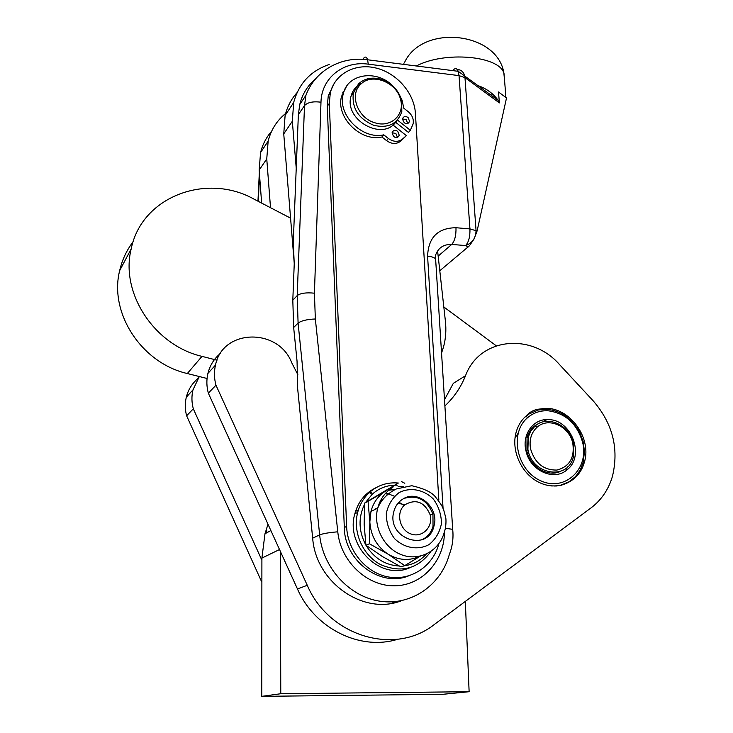 <?xml version="1.0" encoding="UTF-8"?>
<svg xmlns="http://www.w3.org/2000/svg" width="733" height="733" viewBox="0 0 733 733"><rect width="100%" height="100%" fill="white"/><g stroke="black" fill="none" stroke-linecap="round" stroke-linejoin="round"><path stroke-width="1.1" d="M294.254 263.514L290.58 218.15L253.856 199.046C206.431 172.521 141.588 196.655 131.189 248.899C120.065 292.971 154.37 345.38 201.987 356.366L217.005 360.205M443.822 306.98L496.25 345.793M465.318 601.408L469.129 691.714L280.776 693.73L280.345 551.372M430.537 533.212L430.473 532.24L430.537 533.212M391.633 603.305L395.545 601.601L391.633 603.305M469.129 691.714L442.75 694.307L261.763 696.35L261.901 558.088L264.979 533.761L267.994 524.223M280.776 693.73L261.763 696.35M374.865 122.768C357.741 118.123 349.119 94.768 360.572 84.432C371.64 72.32 396.993 82.197 400.612 99.807C404.946 114.989 390.515 128.128 374.865 122.768M396.461 120.991C384.019 142.046 343.795 120.469 350.988 96.325C352.61 90.159 356.293 85.752 362.038 83.122M404.946 504.716C416.069 498.596 424.453 501.903 430.097 514.639C433.496 526.688 422.336 538.214 411.085 534.009C399.714 530.234 395.692 513.201 404.231 505.358L404.946 504.716M270.514 207.714L266.757 158.914L268.15 141.112C271.219 129.081 277.587 119.452 287.244 112.222M271.631 131.225C266.281 137.337 262.588 144.456 260.563 152.583L259.161 170.102L261.644 203.096M297.048 92.66C291.239 99.111 287.263 106.716 285.11 115.457L283.744 133.892L290.58 218.15M314.356 80.154L313.816 80.401M437.711 252.024L445.417 321.338C446.36 330.033 445.765 338.472 443.612 346.654L441.559 353.031M315.135 79.237C307.42 85.853 302.298 94.264 299.76 104.471L298.368 114.632L296.233 168.178L292.33 121.247L293.686 102.492C298.826 83.47 310.673 70.808 329.218 64.495M296.233 168.178L293.292 241.808L294.235 263.917L292.806 300.228L293.658 327.486L297.048 361.149L297.671 388.756L312.67 538.178C315.786 582.57 363.779 615.885 401.592 600.675M133.168 241.688C126.626 250.255 122.127 259.903 119.662 270.624C108.896 313.055 141.643 363.183 187.318 373.528L207.063 378.485M435.704 260.343L435.347 255.854C437.903 248.029 443.355 244.226 451.702 244.437C454.744 241.02 456.173 235.458 455.99 227.725L469.945 228.916C470.146 236.622 468.699 242.165 465.602 245.555C472.409 243.054 475.891 238.014 476.047 230.437L464.969 77.625L459.032 75.618L469.945 228.916L477.082 231.014L474.049 239.013L469.377 245.839L439.791 270.752M457.145 69.388C460.956 69.727 463.448 71.797 464.63 75.591L464.969 77.625L499.384 102.904L498.504 91.992L502.536 94.997L498.504 91.992M408.254 576.019C379.969 587.435 344.409 560.672 344.318 527.522L327.266 106.276L328.256 95.849L334.541 82.765M502.536 94.997L506.512 97.975L477.082 231.014M494.748 96.28L494.097 97.306M505.761 97.407L505.193 88.152M492.054 93.696L490.45 94.621M416.381 65.988C444.335 50.989 498.742 55.69 503.855 73.025L504.487 79.558M438.856 543.822C433.038 566.178 411.002 581.077 388.508 576.981C366.005 573.087 347.369 550.593 346.627 526.441L329.3 103.435L330.29 92.972C334.834 73.703 355.459 62.827 376.176 68.068C396.919 73.135 414.246 93.137 415.409 113.313L438.838 500.071M409.426 567.892C380.482 580.848 345.106 545.911 354.827 513.815C358.226 501.583 365.291 492.878 376.002 487.692M398.331 92.605L402.078 100.201L403.773 108.172L408.345 111.81C412.367 115.31 413.943 119.369 413.082 123.978L410.343 130.282L408.446 132.426L395.563 122.209M392.879 124.931L406.375 135.632L400.649 141.194C396.388 144.374 391.697 144.19 386.557 140.635L381.939 136.989C360.535 142.092 335.531 117.033 341.541 96.408L346.324 86.732M261.873 582.286L186.622 415.776L193.31 408.812L261.892 560.241M193.31 408.812C191.606 402.435 191.487 396.132 192.962 389.892L199.312 376.542M197.855 378.576C192.055 383.496 188.198 389.709 186.301 397.213C184.853 403.342 184.954 409.527 186.622 415.776M407.786 123.556L406.183 119.662L402.481 118.902M397.478 137.456L395.875 133.488L392.1 132.746M406.375 135.632L402.527 139.059C398.248 142.248 393.539 142.065 388.389 138.5L383.753 134.835C362.285 139.939 337.198 114.788 343.218 94.108C347.387 73.3 377.477 69.186 393.52 86.631M410.343 130.282L397.405 120.01M408.061 117.472L409.637 121.531C406.21 124.867 403.837 123.932 402.518 118.728C403.599 116.345 405.45 115.933 408.061 117.472M397.726 131.326L399.311 135.413C395.857 138.803 393.456 137.868 392.128 132.627C393.227 130.208 395.087 129.778 397.726 131.326M381.939 136.989L383.753 134.835M420.348 556.136L404.744 565.619L388.27 554.285L369.423 543.776L369.835 521.978L368.048 501.363L385.961 490.826C378.42 495.453 373.418 502.325 370.962 511.414L369.835 521.978C370.751 535.915 376.899 546.681 388.27 554.285C398.889 560.443 409.445 561.084 419.927 556.228M385.961 490.826L397.744 483.377L364.576 503.095L364.154 524.553L365.914 545.215L382.369 556.512L400.997 566.902L404.744 565.619M365.914 545.215L369.423 543.776M364.576 503.095L368.048 501.363M401.4 481.535L404.808 483.276M431.636 530.115L431.499 531.801M402.866 499.063C417.865 489.021 439.543 507.74 434.009 525.873C428.209 553.122 386.034 538.361 393.841 511.533C395.316 506.045 398.321 501.885 402.866 499.063M426.212 554.148C420.311 560.763 412.991 564.639 404.25 565.794M399.283 566.023C385.127 565.17 374.022 558.244 365.959 545.251M365.904 545.16C358.602 531.324 358.135 517.727 364.503 504.368M365.529 502.508L372.172 494.289C378.613 488.508 386.108 485.466 394.675 485.164M395.426 485.154L397.304 485.2M388.811 490.23L395.371 489.424M398.404 483.047C387.354 482.039 377.669 485.209 369.34 492.576C363.641 497.881 359.747 504.496 357.667 512.44C352.564 532.057 362.707 555.266 380.629 564.621C401.198 573.316 417.947 568.955 430.876 551.528M421.521 539.882C427.376 537.298 431.215 532.754 433.029 526.257L432.956 514.374C427.339 499.943 417.728 494.61 404.112 498.376M403.269 486.529L398.074 486.712M286.337 165.887L285.174 151.474M478.466 85.788C486.675 88.73 493.199 93.54 498.064 100.229L499.384 102.904M373.903 125.352C388.188 128.513 397.488 123.941 401.812 111.645L401.693 100.54C398.651 90.251 391.935 83.205 381.545 79.402C372.355 76.754 364.668 78.266 358.474 83.938L353.352 93.146C351.62 108.108 358.474 118.847 373.903 125.352M343.191 91.689L344.015 91.442M343.264 93.916L342.137 94.337M343.649 92.523L342.705 92.807M341.596 96.197L343.246 93.925M368.168 492.576L369.689 492.264M385.952 492.924L394.418 496.223M355.551 511.286L358.318 510.159M366.436 495.545L364.182 496.323M387.876 494.418L386.777 494.06M371.585 492.585L369.771 492.833M382.122 500.364L381.508 500.666M397.964 503.305L404.964 504.698M381.38 501.363L379.932 501.867L381.71 500.905M374.911 509.545L375.827 508.675M540.798 408.968C535.099 409.225 530.325 411.442 526.477 415.638C521.539 419.89 518.103 425.378 516.169 432.122C510.699 451.061 521.997 475.011 540.313 482.974C558.555 491.202 578.951 481.535 584.192 462.798C592.933 436.309 566.444 403.471 540.798 408.968L527.43 414.64M444.894 405.926C453.965 397.433 460.846 387.363 465.519 375.708C479.574 337.51 531.48 332.416 559.398 364.438L593.199 400.85C612.751 423.537 619.147 448.761 612.394 476.532C608.482 489.58 601.408 499.998 591.165 507.795L434.339 624.461C395.16 655.852 329.135 636.638 307.264 585.291L215.969 385.201C214.128 378.411 213.963 371.704 215.493 365.08C222.575 328.549 278.384 327.651 291.697 362.688L297.882 374.746M444.5 399.732L453.324 383.332L465.519 375.708M215.969 385.201L208.337 393.154C206.541 386.502 206.394 379.932 207.906 373.436C209.931 365.327 214.091 358.666 220.404 353.462M397.863 639.222C360.361 651.069 314.805 628.74 297.461 588.966L208.337 393.154M567.424 467.837L567.718 466.793M546.864 421.31L543.666 419.908M530.527 448.761C529.07 439.763 531.288 432.552 537.188 427.128C548.504 416.674 569.431 426.267 572.794 443.282C574.782 457.768 569.495 466.692 556.952 470.064C543.62 470.256 534.815 463.155 530.527 448.761M548.284 410.801C565.684 413.275 577.137 423.802 582.643 442.384C589.295 468.854 564.987 491.999 540.917 480.866C516.554 470.586 508.995 432.69 527.833 417.48C533.706 412.615 540.523 410.388 548.284 410.801M548.843 419.633C533.505 418.176 521.502 434.587 526.092 451.363C530.28 470.861 554.258 481.48 567.113 469.752C585.117 456.21 571.685 419.872 548.843 419.633M547.276 409.5L538.929 409.93M551.683 410.095L547.542 409.371M556.045 411.277L551.912 409.985M560.278 413.018L556.246 411.176M559.563 485.622L568.973 481.819L575.213 476.798L577.989 473.436L580.591 469.147L582.992 463.036L584.494 451.922L583.202 441.761L580.124 433.203L577.787 428.915L571.383 420.797L564.511 415.226L560.461 412.936M565.143 483.753L564.621 483.954M561.047 485.328L563.979 484.22M561.066 485.118L559.93 485.558M556.072 485.997L556.585 485.97M554.67 486.043L556.21 485.942M556.796 485.887L560.507 485.255M551.802 486.025L552.361 485.979M526.606 415.501L527.476 415.464L526.367 415.73M530.435 413.11L527.339 415.125M526.88 415.474L524.077 417.929M527.476 414.594L530.939 412.835M538.627 423.61C532.873 426.267 529.006 430.885 527.036 437.454L526.945 451.446C530.417 467.095 548 477.476 560.479 471.374M527.907 449.356C531.791 474.975 567.873 480.839 573.325 457.135L573.563 443.428C569.926 425.076 547.359 414.722 535.117 425.992L530.985 430.802L528.328 436.841L527.907 449.356M518.057 433.377L515.033 437.867M279.511 549.53L261.901 558.088M259.161 170.102L266.757 158.914M283.744 133.892L292.33 121.247M438.16 256.119L451.702 244.437L465.602 245.555L468.259 246.966M187.318 373.528L201.987 356.366M454.542 70.844L453.315 69.947C455.33 67.802 456.971 68.261 458.217 71.312L459.032 75.618L368.259 64.165C343.603 60.573 321.393 77.89 320.981 102.217L314.42 293.182L315.346 318.983L337.766 531.819C340.662 561.469 367.114 586.455 394.739 585.804C422.391 585.52 444.72 560.507 444.409 531.819M455.99 227.725C437.812 227.963 428.347 237.465 427.586 256.22L443.071 508.491M362.826 59.291L363.412 58.484C365.162 56.258 366.564 56.688 367.599 59.785L368.259 64.165M257.961 201.181L259.335 172.429M498.064 100.229L458.217 71.312L367.599 59.785C342.128 56.093 315.382 69.69 305.908 95.336L304.507 105.616C307.613 102.327 313.101 101.191 320.981 102.217M452.737 529.877L452.682 529.318L445.472 528.31M293.658 327.486L298.093 323.106L319.643 534.87C323.134 533.551 329.172 532.534 337.766 531.819M312.67 538.178L319.643 534.87C322.859 568.038 349.806 597.276 380.821 601.335C411.836 605.623 441.312 584.705 449.375 554.313C452.508 546.287 453.608 537.958 452.682 529.318L435.622 259.051C434.669 257.558 431.984 256.614 427.586 256.22M298.368 114.632L304.507 105.616L297.204 295.601L298.093 323.106C301.318 320.697 307.072 319.322 315.346 318.983M266.885 532.726L266.5 528.511M258.282 201.346L259.555 175.26M327.266 106.276L329.3 103.435M344.318 527.522L346.627 526.441M292.806 300.228L297.204 295.601C300.411 293.173 306.147 292.366 314.42 293.182M400.649 141.194L402.527 139.059M388.389 138.5L386.557 140.635M399.146 492.576C410.343 486.941 423.766 489.507 433.313 498.999C438.655 506.338 441.367 514.52 441.449 523.554C439.745 532.305 435.594 539.323 429.007 544.619C417.865 550.529 404.167 548.147 394.409 538.48C388.966 530.976 386.264 522.647 386.309 513.476C388.169 504.68 392.448 497.716 399.146 492.576M392.824 487.399C385.201 492.081 380.152 499.026 377.687 508.235C372.822 526.88 384.367 548.944 402.307 555.037C420.183 561.405 439.718 550.428 444.335 531.993C446.443 526.56 446.076 518.313 445.701 517.516L443.795 510.315C442.329 507.648 444.198 507.96 434.926 496.296C431.086 491.907 423.362 488.38 411.763 485.713L396.379 488.929C387.409 493.391 381.178 499.824 377.687 508.235L370.962 511.414M307.264 585.291L297.461 588.966M270.88 530.555L264.979 533.761M299.76 104.471L305.908 95.336M503.818 72.64C496.873 31.638 422.364 23.914 404.607 62.332M403.929 63.652L403.581 64.357M186.301 397.213L192.962 389.892M372.172 494.289L369.34 492.576M354.827 513.815L357.667 512.44M433.029 526.257L434.009 525.873M407.933 123.501L409.637 121.531M397.57 137.419L399.311 135.413M341.541 96.408L343.218 94.108M328.256 95.849L330.29 92.972M505.852 96.261L503.983 73.346M266.372 528.905L266.739 532.809M119.662 270.624L131.189 248.899M285.11 115.457L293.686 102.492M268.15 141.112L260.563 152.583M404.231 505.358L398.917 502.224M430.097 514.639L432.956 514.374M353.352 93.146L350.988 96.325M360.572 84.432L358.474 83.938M400.612 99.807L401.693 100.54M584.192 462.798L582.909 463.311M215.493 365.08L207.906 373.436M527.833 417.48L525.781 416.362M582.643 442.384L583.386 442.54M565.418 468.754L567.113 469.752M526.945 451.446L526.092 451.363M527.036 437.454L528.328 436.841M537.188 427.128L535.117 425.992M572.794 443.282L573.563 443.428"/></g></svg>
